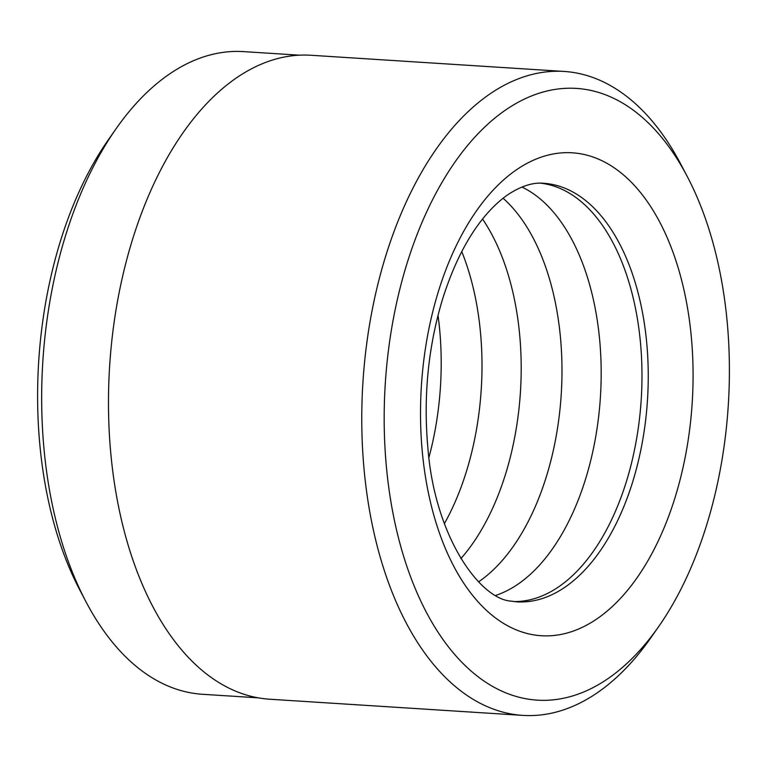 <?xml version="1.0" encoding="UTF-8"?>
<svg xmlns="http://www.w3.org/2000/svg" width="767" height="767" viewBox="0 0 767 767"><rect width="100%" height="100%" fill="white"/><g stroke="black" fill="none" stroke-linecap="round" stroke-linejoin="round"><path stroke-width="1.15" d="M299.303 55.166L243.523 51.61A321.987 180.523 93.7 0 0 116.124 128.664A321.987 180.523 93.7 0 0 85.914 601.635A321.987 180.523 93.7 0 0 189.948 692.697A321.987 180.523 93.7 0 0 202.469 694.279L258.249 697.845M513.967 601.577A209.717 117.572 93.7 0 0 640.915 403.883A209.717 117.572 93.7 0 0 545.395 183.907A209.717 117.572 93.7 0 0 540.687 183.188M525.347 698.641A306.503 171.837 93.7 0 0 658.527 626.792A306.503 171.837 93.7 0 0 687.29 176.573A306.503 171.837 93.7 0 0 588.26 89.892A306.503 171.837 93.7 0 0 387.095 362.005A306.503 171.837 93.7 0 0 525.347 698.641M658.527 626.792L650.55 638.173A322.639 180.887 -86.3 0 1 522.902 715.39A322.639 180.887 -86.3 0 1 510.362 713.809A322.639 180.887 -86.3 0 1 363.788 370.653A322.639 180.887 -86.3 0 1 564.042 71.436A322.639 180.887 -86.3 0 1 576.583 73.018A322.639 180.887 -86.3 0 1 680.828 164.263L687.29 176.573M522.902 715.39L269.62 699.216A322.639 180.887 -86.3 0 1 257.07 697.625A322.639 180.887 -86.3 0 1 110.496 354.469A322.639 180.887 -86.3 0 1 310.75 55.253L564.042 71.436M495.846 595.365A209.717 117.572 93.7 0 0 600.417 397.047A209.717 117.572 93.7 0 0 521.934 187.043M478.589 581.846A209.717 117.572 93.7 0 0 561.223 394.545A209.717 117.572 93.7 0 0 503.094 198.25M460.871 558.606A209.717 117.572 93.7 0 0 482.558 219.055M444.381 523.679A209.717 117.572 93.7 0 0 461.763 251.605M428.926 457.468A209.717 117.572 93.7 0 0 438.015 315.304M85.914 601.635L79.71 589.813A306.503 171.837 -86.3 0 1 108.473 139.604L116.124 128.664M516.776 601.846A209.717 117.572 93.7 0 0 646.936 407.354A209.717 117.572 93.7 0 0 551.665 184.31A209.717 117.572 93.7 0 0 543.506 183.275C533.525 182.306 522.298 185.681 509.844 193.409C502.443 198.154 494.964 204.779 487.39 213.284C469.097 234.002 454.169 262.582 442.597 299.025C428.13 346.972 423.231 396.731 427.919 448.302C434.918 537.274 480.19 599.42 511.33 601.155L516.776 601.846M581.635 153.975A241.979 135.663 -86.3 0 1 690.779 419.741A241.979 135.663 -86.3 0 1 531.972 634.558A241.979 135.663 -86.3 0 1 422.818 368.793A241.979 135.663 -86.3 0 1 581.635 153.975"/></g></svg>
